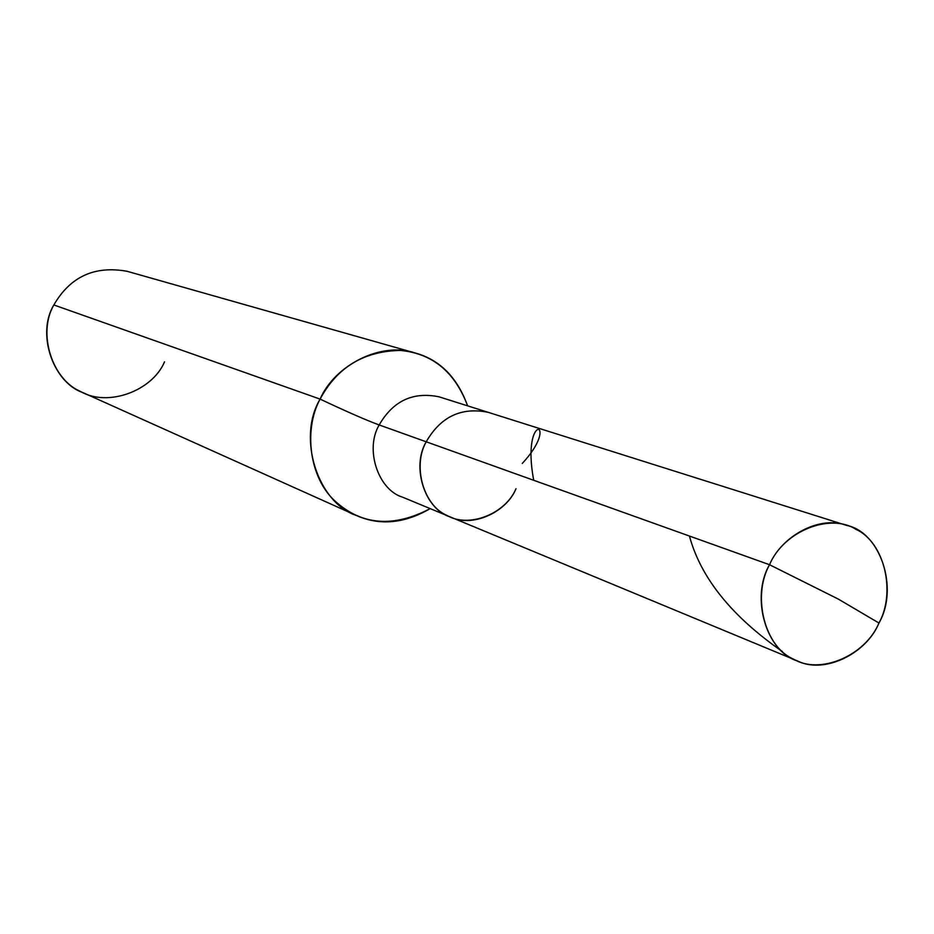 <?xml version="1.0" encoding="UTF-8"?>
<svg xmlns="http://www.w3.org/2000/svg" width="934" height="934" viewBox="0 0 934 934"><rect width="100%" height="100%" fill="white"/><g stroke="black" fill="none" stroke-linecap="round" stroke-linejoin="round"><path stroke-width="1.4" d="M797.356 660.887C824.045 674.511 866.472 653.788 878.964 623.036L838.312 599.091L769.523 564.72C751.8 596.371 764.759 646.958 793.246 658.972C819.725 675.247 865.281 655.843 878.964 623.036C899.244 587.941 879.991 531.808 846.706 525.433C820.04 515.019 781.583 535.871 769.523 564.72L426.219 441.794C412.338 466.066 423.511 505.516 446.802 515.346C468.506 528.446 505.341 514.109 516.012 488.739C506.286 512.521 472.009 527.955 450.165 516.899C425.18 509.567 410.972 467.28 426.219 441.794C440.65 416.681 461.326 406.862 488.248 412.349C461.326 406.862 440.65 416.681 426.219 441.794C410.972 467.28 425.18 509.567 450.165 516.899L797.356 660.887C766.732 652.142 750.095 597.958 769.523 564.72C783.638 531.131 830.268 512.509 856.233 529.496C884.3 542.28 896.196 592.098 878.964 623.036L838.312 599.091L769.523 564.72L379.192 424.958C393.062 400.884 413.003 391.509 439.027 396.822C413.003 391.509 393.062 400.884 379.192 424.958C366.607 420.358 346.911 411.742 320.105 399.11C337.127 367.307 363.898 351.079 400.429 350.437C432.465 353.484 454.87 371.954 467.619 405.846C457.251 377.394 439.844 359.788 415.385 353.052C381.084 341.155 334.442 365.439 320.105 399.11L53.845 304.963C70.248 276.627 94.696 265.408 127.164 271.315L415.385 353.052M356.228 515.44L82.963 392.63C53.11 382.578 36.239 333.718 53.845 304.963L320.105 399.11C303.608 429.208 308.944 477.648 335.283 501.301C361.925 525.363 393.564 527.803 430.177 508.61C404.399 523.6 379.741 525.877 356.228 515.44C317.887 502.749 296.802 437.859 320.105 399.11C346.911 411.742 366.607 420.358 379.192 424.958C364.54 449.382 378.34 490.023 402.484 497.133C378.34 490.023 364.54 449.382 379.192 424.958L426.219 441.794C412.338 466.066 423.511 505.516 446.802 515.346C468.506 528.446 505.341 514.109 516.012 488.739M53.845 304.963C37.372 333.111 51.942 379.566 80.628 391.521C107.457 407.282 152.079 391.253 164.536 361.843M782.435 651.57C731.766 616.417 700.769 577.901 689.432 536.046M533.723 480.286C520.436 409.956 562.14 420.662 522.281 463.439M439.027 396.822L846.706 525.433M402.484 497.133L450.165 516.899"/></g></svg>

